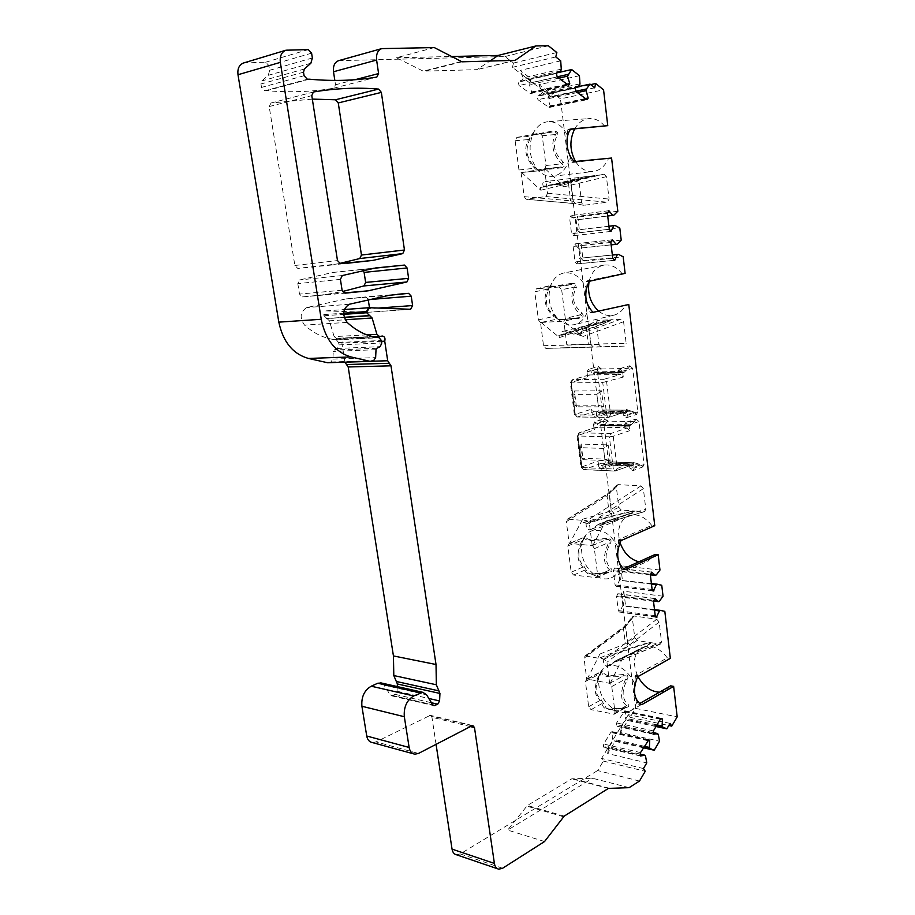 <?xml version="1.0" encoding="UTF-8"?>
<svg xmlns="http://www.w3.org/2000/svg" width="915" height="915" viewBox="0 0 915 915"><rect width="100%" height="100%" fill="white"/><g stroke="black" fill="none" stroke-linecap="round" stroke-linejoin="round"><path stroke-width="0.69" stroke-dasharray="4.58 3.43" d="M634.758 637.789L627.713 642.627L630.286 645.258L627.587 646.653L600.24 657.748L599.874 654.053L587.247 679.056L610.145 683.413L611.758 686.547L614.994 712.213L614.228 714.192L591.044 709.651L588.677 706.712L585.394 681.481L586.778 679.307L584.044 658.217L623.47 628.548L634.084 616.012L632.665 616.584L632.356 618.117L634.758 637.789L637.115 640.511L650.496 642.685C649.112 644.343 646.619 646.013 643.028 647.671L614.8 661.362L610.282 664.908C605.776 667.378 603.454 665.525 603.317 659.36L602.711 658.182C630.252 647.946 636.051 646.264 642.524 644.274L650.142 642.582L660.527 644.023L661.522 641.941L659.166 622.074L656.776 619.249L634.084 616.012M609.676 683.665L606.965 662.266L604.518 659.28L585.76 655.998L584.662 656.249L584.044 658.217M618.837 507.379L611.46 510.799L614.079 513.372L611.277 514.39L583.027 522.602L582.695 519.205L569.668 543.373L592.726 545.649L594.35 548.668L597.712 575.352L596.706 577.651L573.602 575.066L571.2 572.207L567.792 545.992L569.176 543.567L566.339 521.664L607.068 495.804L607.697 493.723L611.243 491.412L618.071 484.618L616.824 485.122L616.344 486.974L618.837 507.379L621.216 510.021L634.701 511.039L631.476 512.869L597.678 524.833L591.799 529.076C588.048 530.814 586.149 529.076 586.115 523.86L585.509 522.808L626.535 512.343L634.347 510.982L644.515 511.645L645.807 509.266L643.371 488.644L640.946 485.899L618.071 484.618M592.234 545.855L589.42 523.609L586.95 520.704L568.055 519.148L567.14 519.377L566.339 521.664M581.826 313.102C584.319 315.938 583.301 317.699 578.795 318.386L558.31 319.541L553.678 314.783C546.278 308.572 544.459 300.383 548.222 290.215L547.673 289.14L534.772 291.793L536.373 288.831L548.634 286.326L550.601 285.103C549.915 285.846 551.207 286.189 554.479 286.143L570.857 283.467L571.246 284.519L559.134 287.024L561.661 289.735L574.529 287.036L576.153 288.053C572.527 294.676 572.618 301.012 576.416 307.063L581.826 313.102L580.419 314.84C582.478 316.03 582.146 316.956 579.412 317.619L562.165 319.61L556.274 319.015C556.961 318.5 556.08 317.631 553.609 316.418C544.734 307.92 542.755 298.828 547.673 289.14C549.297 287.196 549.652 286.258 548.748 286.292L553.598 286.715L571.246 284.519C575.066 284.153 576.153 284.988 574.529 287.036C569.61 296.895 571.566 306.159 580.419 314.84L565.276 318.363L563.834 321.279L566.808 344.795L626.157 343.308L623.595 321.725L621.148 319.118L610.156 319.895L562.107 334.696C561.204 332.545 561.581 331.402 563.24 331.276C564.818 330.67 568.341 331.63 573.774 334.169L578.223 334.593L582.821 336.548L563.834 321.279M562.165 319.61L562.313 319.587C555.645 319.667 558.722 319.541 557.384 319.083L540.513 322.56L543.521 345.687L545.832 348.421L565.024 347.734L566.808 344.795M540.513 322.56L538.42 319.895L534.772 291.793M559.134 287.024L536.499 288.808M565.276 318.363L561.661 289.735M516.872 137.399L539.896 133.075L542.206 135.683L545.981 165.524L545.077 168.68L521.996 172.489L521.07 172.569L518.954 169.984L515.145 140.738L516.872 137.399L529.442 136.324L534.257 134.757L552.889 131.977C556.229 131.943 557.109 132.789 555.542 134.539C550.453 144.044 552.5 153.789 561.673 163.796C563.949 165.398 563.423 166.484 560.094 167.056L560.072 167.971L544.162 169.824L539.461 171.311L534.36 166.256C526.96 158.936 525.21 150.472 529.087 140.853L531.443 135.031L551.837 131.2C556.983 130.902 558.779 132.389 557.212 135.66C553.472 142.065 553.564 148.585 557.51 155.23L563.102 162.035C565.687 165.283 564.681 167.262 560.072 167.971M544.745 168.783L560.094 167.056L537.368 170.75L534.669 168.234C525.473 158.455 523.414 148.893 528.504 139.56C530.265 137.685 530.574 136.598 529.442 136.324L531.443 135.031M541.417 322.446L564.349 321.154M578.795 318.386L578.829 317.722L564.223 321.188M603.545 448.419L580.545 447.675L581.871 458.232L604.872 459.147L603.545 448.419L608.155 444.896L610.099 460.771L583.095 459.673L581.128 444.095L608.155 444.896M521.607 172.5L540.799 190.24L540.262 187.586L542.938 187.175L543.27 186.317C542.206 183.08 542.938 181.502 545.454 181.582C547.216 181.204 550.395 182.199 555.028 184.544L559.511 184.693L564.223 186.763L545.077 168.68M521.07 172.569L524.192 196.645L526.194 199.264L545.843 196.531L547.639 193.237L544.539 168.749M541.04 322.435L559.568 337.566L558.813 335.519L562.107 334.696M340.414 279.372L297.798 283.604L299.628 279.933L332.9 272.464L361.459 269.605L363.072 270.28M297.798 283.604L299.491 294.07L302.362 296.918L325.328 294.596L342.519 291.519M312.324 99.106L271.08 102.983L269.182 106.552L294.87 265.487L297.764 268.404L340.391 263.623M339.545 263.474L330.143 265.178L297.764 268.404M368.162 299.205L365.634 296.918L346.19 298.885L306.697 307.589C300.131 311.912 299.411 317.757 304.535 325.111C313.822 333.369 323.807 338.207 334.501 339.614L336.32 339.842L338.63 342.53L338.996 344.909L337.463 348.466L334.067 350.033L333.266 351.406L332.9 359.08L330.887 361.974L327.57 362.729M243.562 62.986L265.67 62.209L268.953 65.617L269.696 70.249L268.244 75.327L261.839 80.932L260.958 83.997L261.507 87.417L264.812 90.791L266.62 90.711C290.41 92.644 312.781 91.797 333.746 88.183L335.496 84.786L334.833 80.44M338.619 60.665L504.954 56.547L513.487 63.055L512.423 67.333L551.528 96.979L552.523 92.815L560.449 98.854L603.557 89.807M670.055 723.376L628.353 714.672L630.092 717.36L635.57 708.382L560.449 98.854M628.353 714.672L601.59 758.409L603.397 761.097L597.632 770.544L639.494 781.044M502.575 868.278L460.234 853.912L597.632 770.544M460.234 853.912L456.448 854.759M436.066 744.341L431.937 717.257L430.313 715.336L376.042 741.893L418.464 753.457M372.405 742.568L376.042 741.893M397.27 686.57L397.041 691.225L395.211 694.371L391.551 695.812L390.202 694.92L384.048 685.186L381.498 683.025M344.921 362.18L341.935 343.171C342.668 340.3 341.855 338.642 339.476 338.195L373.766 336.869M366.892 334.867L334.135 336.594L336.812 338.744M334.135 336.594L329.354 320.81L327.135 318.626L344.189 317.459M410.286 309.293L367.338 312.324L325.889 310.894L323.796 314.611L323.967 315.755L327.135 318.626M367.338 312.324L369.488 307.726M575.158 405.116L598.216 405.196L596.877 394.308L573.808 394.411L575.158 405.116L576.427 406.798L603.5 406.912L601.532 390.808L574.426 390.979L576.427 406.798M598.216 405.196L603.5 406.912M573.808 394.411L574.426 390.979M596.877 394.308L601.532 390.808M625.3 412.002L627.118 409.348L627.816 415.135L626.478 417.72L623.698 415.787L622.429 411.979L625.3 412.002L608.795 417.32L610.602 414.632L606.634 381.955L604.152 379.245L620.805 374.418L617.934 374.475L618.288 370.621L619.741 368.619L622.566 371.238L623.264 377.083L620.805 374.418M623.264 377.083L602.733 382.493L604.152 379.245L572.687 379.691L571.269 382.87L570.331 382.687L574.368 414.621L577.102 417.011L575.318 414.85L606.725 415.17L602.733 382.493L571.269 382.87L575.318 414.85L574.368 414.621L591.605 409.131L593.972 411.761L622.429 411.979M602.31 410.023L606.531 411.636L633.489 411.841L628.228 410.149L602.31 410.023L627.77 410.263L626.729 412.299L600.4 412.093L602.081 410.092M591.605 409.131L592.302 414.781L595.116 417.354L605.17 414.152L602.379 411.601L592.302 414.781M597.152 369.077L586.984 371.925L588.368 369.283L598.547 366.457L597.152 369.077L602.379 411.601M586.984 371.925L587.693 377.632L589.409 374.967L617.934 374.475M598.547 366.457L601.315 368.985L597.815 373.32L623.538 372.851L597.392 373.423L594.476 371.925L593.034 374.681M626.478 417.72L636.485 414.438L637.824 411.876L632.688 368.322L622.566 371.238M588.368 369.283L590.93 371.158L592.177 374.921M596.729 411.784L596.408 415.501L595.116 417.354M623.538 372.851L628.342 368.413L629.875 365.737L632.688 368.322M601.315 368.985L628.342 368.413M623.309 372.92L621.136 371.41L618.78 374.224M621.216 240.119L581.151 244.408L583.141 260.615L623.172 256.783M589.123 281.431C591.422 272.167 596.408 266.723 604.106 265.087C610.888 264.275 616.87 267.123 622.063 273.631L625.117 273.368M598.547 311.031C603.179 314.817 608.086 316.247 613.267 315.32C618.7 314.12 622.852 310.574 625.723 304.706M621.857 539.747L618.826 539.461L651.743 525.439L654.751 525.69M651.743 525.439C644.686 516.46 637.012 513.212 628.719 515.705C619.592 520.452 616.687 529.385 619.993 542.481M638.853 561.821L648.06 561.078L655.163 554.456M659.967 570.045L620.633 565.71L622.452 580.545L661.751 585.268M663.043 596.237L623.767 591.239L625.586 605.982L664.816 611.346M638.498 675.83L635.49 675.281L667.355 657.885L670.34 658.377M667.355 657.885C659.315 647.603 650.942 644.137 642.227 647.488C633.615 653.436 632.162 663.078 637.858 676.402M659.532 692.198L665.8 690.573L670.649 685.838M635.57 708.382L677.203 716.868M604.689 126.236C600.492 121.055 595.585 118.481 589.969 118.515C583.667 118.893 578.6 122.29 574.792 128.706M575.832 161.955C580.327 168.6 585.92 171.803 592.611 171.551C599.577 170.796 604.872 166.461 608.498 158.547L611.575 158.043M617.819 211.251L577.697 216.317L579.71 232.65L619.798 228.041M603.534 421.094L593.492 424.343L594.761 421.826L604.815 418.59L603.534 421.094L608.681 463.024L598.742 466.593L598.044 461.023L600.412 463.688L584.033 469.544L615.349 471.031L617.156 468.457L613.233 436.261L610.774 433.516L579.389 432.818L577.685 435.403L581.666 466.833L583.667 469.612L614.983 471.099L631.647 465.026L628.788 464.9L630.046 468.674L632.928 470.63L642.81 466.947L639.711 464.328L612.833 463.196L611.586 465.586L608.681 463.024M604.815 418.59L607.697 421.152L634.633 421.529L636.039 418.99L638.967 421.586L644.034 464.511L642.81 466.947M606.531 411.636L605.17 414.152M636.485 414.438L633.489 411.841M561.696 335.348L611.38 319.655L597.438 320.547L596.328 323.098L598.936 344.44L601.075 346.934L624.35 346.11L626.157 343.308M611.38 319.644L609.024 321.417L575.649 334.718M542.938 187.175L594.075 175.646L580.579 177.716L578.943 180.735L581.643 202.901L584.033 205.292L607.263 202.192L609.07 199.081L606.416 176.641L603.934 174.147L543.27 186.317M542.881 187.186L594.087 175.646L556.926 185.082M594.761 421.826L597.426 423.737L598.673 427.465L595.448 427.477L594.19 429.97L577.045 435.757L581.036 467.222L598.044 461.023M593.492 424.343L594.19 429.97M628.788 464.9L603.992 463.505L603.157 463.802L602.836 467.439L601.647 469.189L598.742 466.593M603.157 463.802L600.412 463.688M644.034 464.511L634.141 468.183L632.928 470.63M631.647 465.026L633.466 462.475L617.156 468.457L613.313 468.983L609.367 436.787L577.994 436.02L581.986 467.542L581.036 467.222L583.667 469.612L581.986 467.542L613.313 468.983L614.983 471.099L632.231 464.946M634.141 468.183L633.466 462.475M607.697 421.152L604.232 425.647L629.886 426.081L627.576 424.789L624.35 427.934L624.705 424.171L626.032 422.295L628.982 424.926L629.669 430.691L627.21 427.991L610.774 433.516L609.367 436.787L613.233 436.261L629.669 430.691M624.35 427.934L627.21 427.991M580.545 447.675L581.128 444.095M581.871 458.232L583.095 459.673M604.872 459.147L610.099 460.771M639.711 464.328L634.564 462.83L608.669 461.823L634.049 462.967L633.031 465.049L606.782 463.928L608.452 461.903M608.669 461.823L612.833 463.196M603.992 463.505L605.467 464.957L606.782 463.928M629.623 464.591L631.979 466.112L633.031 465.049M634.633 421.529L629.886 426.081M604.232 425.647L601.006 424.354L598.673 427.465M599.508 427.191L625.185 427.66M623.275 411.704L625.734 413.306L626.729 412.299M597.575 411.51L599.142 413.077L600.4 412.093M591.799 529.076L631.476 512.869L598.925 524.021L631.647 512.926L634.701 511.039M598.925 524.009L597.678 524.833M586.115 523.86C601.132 519.171 617.202 514.882 634.312 511.016M583.027 522.602L585.509 522.808M599.325 523.975L601.876 524.181L644 511.691M592.726 545.649L605.741 521.081L601.876 524.181M582.695 519.205L609.024 511.622L607.068 495.804L609.379 493.906L611.46 510.799L609.024 511.622L611.277 514.39M616.344 486.974L609.379 493.906L609.848 492.053L611.243 491.412M610.145 683.413L622.738 657.976L619.924 660.87L659.726 644.091M650.496 642.685L650.611 642.65C651.263 642.868 650.256 643.783 647.603 645.395C643.279 647.843 639.448 650.096 616.424 660.573L618.952 661.007M616.424 660.573L614.8 661.362M600.24 657.748L602.711 658.182M603.317 659.36C617.842 653.116 633.443 647.534 650.107 642.616M632.356 618.117L625.7 626.34L627.713 642.627L625.357 643.794L627.587 646.653M599.874 654.053L625.357 643.794L623.47 628.548L623.916 626.752L627.553 624.099M584.662 656.249L623.916 626.752L632.665 616.584M595.928 577.754L607.228 572.664C597.632 574.037 591.936 574.46 590.164 573.957C587.35 573.911 585.611 572.618 584.937 570.079C585.794 568.741 585.234 567.689 583.267 566.945C576.622 561.593 576.267 552.626 582.192 540.033L584.125 537.54C585.062 539.507 587.087 540.548 590.175 540.674L606.451 539.633C609.607 539.095 610.362 540.067 608.692 542.572C602.779 555.405 603.134 564.532 609.745 569.965C611.151 570.514 611.003 571.2 609.287 572.024L607.022 573.03L591.079 573.922L587.865 572.813L583.461 565.367C578.978 561.513 577.788 555.725 579.916 548.028L582.581 540.994C584.353 537.071 585.463 535.572 585.92 536.522C585.84 538.157 587.533 539.301 590.999 539.964L606.165 538.409C610.557 537.894 611.975 539.656 610.396 543.67C605.341 551.848 604.769 559.282 608.669 565.996L610.991 568.478C613.096 570.503 611.769 572.012 607.022 573.03M597.712 575.352L609.745 569.965L610.991 568.478M573.602 575.066L584.937 570.079L587.064 570.708M571.2 572.207L583.267 566.945L583.461 565.367M567.792 545.992L582.192 540.033L582.581 540.994M594.35 548.668L608.692 542.572L610.396 543.67M618.826 539.461L617.968 547.204C610.923 533.788 602.07 528.39 591.41 530.997C586.675 532.942 583.541 536.831 582.032 542.664C580.007 556.48 584.696 567.609 596.111 576.038C601.418 579.138 606.451 579.744 611.231 577.834C615.852 575.741 618.86 571.703 620.256 565.745L621.743 569.233L623.378 568.821M617.968 547.204C616.767 554.41 617.534 560.586 620.256 565.745M570.034 543.35L585.92 536.522M592.405 545.557L606.451 539.633L606.165 538.409M613.21 714.318L624.144 708.107C614.731 709.457 609.127 709.754 607.343 708.988C604.575 708.793 602.791 706.986 602.013 703.566C602.813 701.896 602.253 700.799 600.343 700.272C593.927 695.766 593.583 687.039 599.325 674.115L601.246 671.873C602.276 674.607 604.323 676.151 607.377 676.494C609.767 677.18 615.109 676.997 623.401 675.945C626.5 675.316 627.232 676.334 625.631 678.987C619.901 692.175 620.233 701.039 626.626 705.614L626.683 707.146L623.904 708.244L608.235 708.851L606.325 708.221L600.526 698.614C596.626 695.857 595.322 690.997 596.603 684.043L599.68 674.881C601.407 670.867 602.516 669.54 603.008 670.889C603.008 673.04 604.735 674.641 608.178 675.705L623.104 674.561C627.415 674.069 628.811 675.888 627.29 680.005C622.394 688.48 621.834 695.789 625.608 701.942L627.85 704.138C629.886 705.888 628.571 707.261 623.904 708.244M614.994 712.213L626.626 705.614L627.85 704.138M591.044 709.651L602.013 703.566L604.106 704.184M588.677 706.712L600.343 700.272L600.526 698.614M585.394 681.481L599.325 674.115L599.68 674.881M611.758 686.547L625.631 678.987L627.29 680.005M635.49 675.281L634.724 683.471C633.569 690.688 634.301 696.635 636.92 701.302L638.293 704.07L639.436 703.681M634.724 683.471C626.729 668.648 617.19 662.986 606.096 666.486C602.173 668.568 599.702 672.216 598.696 677.432C597.724 692.255 603.751 703.441 616.756 711.001C621.72 713.105 626.18 713.105 630.149 711.024C633.546 709.068 635.811 705.831 636.92 701.302M609.813 683.299L623.401 675.945L623.104 674.561M587.624 679.067L603.008 670.889M598.936 344.44L588.379 344.555L586.332 327.982L587.544 325.294L598.101 320.364M573.774 334.169C587.407 329.125 603.889 323.83 611.735 319.644M559.568 337.566L586.332 327.982L588.803 326.907L590.804 324.036M596.328 323.098L588.803 326.907L590.987 344.6L593.503 347.117L545.969 348.421M543.521 345.687L588.379 344.555L590.53 347.197M622.063 273.631L587.098 280.848L586.412 281.534L586.069 287.676C580.75 277.039 573.568 272.098 564.509 272.853C558.55 273.962 554.124 277.783 551.219 284.291C546.953 296.895 549.091 308.332 557.658 318.592L558.31 319.541M538.42 319.895L553.609 316.418L553.678 314.783M548.222 290.215L550.601 285.103M586.069 287.676C584.788 294.824 585.6 301.458 588.517 307.577L590.221 312.507L592.989 312.324M557.658 318.592C562.714 323.658 568.215 325.683 574.151 324.676C581.62 322.823 586.401 317.116 588.517 307.577M570.857 283.467C575.89 283.17 577.662 284.702 576.153 288.053M581.643 202.901L570.628 200.854L568.501 183.641L570.034 180.552L580.716 177.693M555.028 184.544L594.453 175.589M540.799 190.24L571.063 182.931L573.328 201.311L575.89 203.77L526.674 199.276M524.192 196.645L570.628 200.854L572.79 203.37M583.278 205.223L572.321 203.359L526.194 199.264M578.943 180.735L571.063 182.931L573.076 179.797M542.206 135.683L555.542 134.539L557.212 135.66M545.981 165.524L561.673 163.796L563.102 162.035M521.996 172.489L537.368 170.75L539.461 171.311M518.954 169.984L534.669 168.234L534.772 166.724L538.615 170.831L521.836 172.5M515.145 140.738L528.504 139.56L529.087 140.853M567.357 135.477C566.03 142.591 566.877 149.5 569.908 156.202C567.266 168.314 561.341 175.028 552.122 176.355C546.003 176.606 540.719 173.816 536.247 167.96C528.847 156.271 528.127 144.17 534.074 131.657C537.848 125.321 542.824 121.97 549 121.603C556.812 121.775 562.931 126.396 567.357 135.477L567.78 129.781L571.44 128.672M534.257 134.757L552.191 132.057L551.837 131.2M569.908 156.202L571.749 162.024L572.573 162.481L608.498 158.547M571.349 128.683L568.352 129.244M568.501 129.221L570.788 129.038M629.12 787.666L592.554 778.253L571.772 778.814L527.36 805.497L507.665 830.088L592.554 778.253M544.551 841.537L507.665 830.088M434.293 47.58L396.447 57.759L423.268 71.176L476.967 69.643L489.891 61.065M396.447 57.759L451.404 56.513M504.954 56.547L548.348 45.75M381.532 341.318L341.935 343.171M309.224 79.182L266.62 90.711M513.487 63.055L556.846 52.532M552.523 92.815L590.655 84.615M555.782 56.947L512.423 67.333M579.424 75.705L538.935 84.729L549.595 92.838L576.782 86.971M594.681 87.817L551.528 96.979M560.712 60.848L520.143 70.432L531.123 78.781L556.526 72.983M549.595 92.838L548.428 97.059L541.897 92.118L538.935 84.729M579.961 83.848L541.897 92.118L541.497 93.81L537.059 95.995L537.94 99.666L549.023 107.49L550.144 105.82L548.028 98.74L548.428 97.059L575.672 91.26M577.251 92.552L548.028 98.74M585.04 98.614L550.144 105.82M575.135 87.806L537.059 95.995M579.55 85.587L541.497 93.81M531.123 78.781L529.854 83.002L557.098 76.86M558.733 78.141L529.442 84.718L529.854 83.002L523.128 77.924L522.705 79.628L518.142 81.801L519.057 85.541L530.494 93.605L531.626 91.923L529.442 84.718M561.261 69.14L523.128 77.924L520.143 70.432M560.838 70.901L522.705 79.628M556.286 73.097L518.142 81.801M566.602 84.26L531.626 91.923M630.092 717.36L668.796 725.504M603.397 761.097L645.235 771.288M643.382 747.772L615.097 741.31L607.617 753.56L646.779 762.881M643.439 768.554L601.59 758.409M656.021 726.533L627.793 720.528L620.45 732.538L659.543 741.207M607.617 753.56L608.715 747.669L613.313 740.166L615.097 741.31M643.771 747.109L613.313 740.166L612.593 739.08L612.913 732.355L612.021 731.611L610.785 732.412L603.637 744.032L603.5 747.109L607.995 746.594L608.715 747.669L645.544 756.282M640.043 754.063L607.995 746.594M640.546 756.019L603.683 747.383M647.98 740.166L612.913 732.355M644.263 746.285L612.593 739.08M620.45 732.538L621.582 726.647L658.343 734.654M652.944 732.526L620.873 725.561L621.582 726.647L626.077 719.293L625.38 718.206L625.688 711.55L624.796 710.783L616.607 722.953L616.641 726.27L620.873 725.561M656.49 725.744L626.077 719.293L627.793 720.528M656.993 724.886L625.38 718.206M660.687 718.79L625.688 711.55M653.447 734.299L616.641 726.27M583.141 260.615L580.819 258.041L579.595 248.091L581.151 244.408M617.282 244.145L578.44 248.297L574.609 243.859L573.133 246.444L575.055 261.907L576.747 263.909L579.664 258.259L612.341 254.965M612.352 255.068L579.664 258.259M614.125 260.363L577.079 263.84M612.318 239.799L574.609 243.859M611.14 244.877L578.44 248.297M579.71 232.65L577.365 229.917L608.921 226.222M608.933 226.268L576.198 230.111L577.365 229.917L576.13 219.886L574.952 220.069L571.109 215.528L569.622 218.09L571.555 233.668L573.591 235.658L576.198 230.111M613.862 215.197L576.13 219.886L577.697 216.317M607.709 215.997L574.952 220.069M608.875 210.702L571.109 215.528M610.797 231.438L573.591 235.658M625.586 605.982L654.488 609.584M654.58 610.271L622.532 605.867L623.595 605.353L622.475 596.306L621.411 596.82L617.899 593.663L616.538 596.5L618.277 610.545L619.421 612.055L620.141 611.826L622.532 605.867M659.418 601.132L622.475 596.306L623.767 591.239M653.493 601.018L621.411 596.82M654.865 598.444L617.899 593.663M655.62 616.836L620.141 611.826M622.452 580.545L651.389 583.507M651.469 584.147L619.375 580.293L620.45 579.79L619.318 570.674L618.243 571.166L614.708 567.929L613.336 570.743L615.097 584.891L616.275 586.435L616.973 586.218L619.375 580.293M656.318 574.894L619.318 570.674L620.633 565.71M650.371 574.837L618.243 571.166M651.743 572.092L614.708 567.929M652.544 590.644L616.973 586.218M563.137 319.77L578.829 317.722L564.029 321.211M302.362 296.918L344.989 293.177M342.096 290.215L299.491 294.07M269.182 106.552L311.786 95.629M313.376 92.038L271.08 102.983M294.87 265.487L337.486 260.581M342.256 275.564L299.628 279.933M361.459 269.605L372.943 268.392M589.409 374.967L572.344 379.736L570.331 382.687L570.971 382.401L575.009 414.289L577.102 417.011L608.509 417.377L606.725 415.17L627.118 409.348M625.769 411.933L608.509 417.377L577.388 416.966L593.972 411.761M589.066 375.013L572.344 379.736L570.971 382.401L587.693 377.632M637.824 411.876L627.816 415.135M601.098 368.31L590.93 371.158M598.341 372.943L624.156 372.474M628.411 367.727L618.288 370.621M622.383 372.542L596.363 373.023M621.903 371.81L595.505 372.313M619.901 372.382L593.503 372.874M607.469 420.477L597.426 423.737M595.917 427.419L579.389 432.818L577.994 436.02L577.045 435.757L578.932 432.875L595.448 427.477M612.775 463.848L602.836 467.439M634.93 462.876L609.241 461.812M639.94 465.014L630.046 468.674M638.967 421.586L628.982 424.926M634.701 420.843L624.705 424.171M604.758 425.246L630.492 425.681M629.657 426.161L604.003 425.715M626.295 425.807L599.977 425.361M628.273 425.143L601.956 424.72M628.742 425.841L602.802 425.406M631.087 465.769L604.826 464.637M607.411 462.876L633.294 463.974M633.718 412.528L623.698 415.787M628.651 410.206L602.882 410.046M606.473 412.31L596.408 415.501M601.041 411.041L626.992 411.235M624.762 412.94L598.421 412.711M621.216 510.021L614.079 513.372M605.741 521.081L645.807 509.266M643.371 488.644L589.42 523.609M640.946 485.899L586.95 520.704M568.055 519.148L608.567 493.482M637.115 640.511L630.286 645.258M656.776 619.249L604.518 659.28M585.76 655.998L624.979 626.512M659.166 622.074L606.965 662.266M622.738 657.976L661.522 641.941M590.164 573.957L591.079 573.922M620.942 540.628L618.197 540.365M624.488 569.542L621.743 569.233M624.293 569.427L622.475 569.221M590.175 540.674L590.999 539.964M607.343 708.988L608.235 708.851M607.377 676.494L608.178 675.705M641.015 704.619L638.293 704.07M640.134 704.161L639.002 703.932M637.618 676.791L634.884 676.288M559.191 335.462L587.956 325.214M621.148 319.118L578.223 334.593M601.292 346.934L593.503 347.117M565.024 347.734L624.35 346.11M623.595 321.725L582.821 336.548M553.598 286.715L554.479 286.143M589.203 281.305L586.412 281.534M593 312.347L590.221 312.507M590.175 280.596L587.098 280.848M593.686 312.621L591.021 312.781M540.353 187.564L570.125 180.541M603.934 174.147L559.511 184.693M606.416 176.641L564.223 186.763M547.639 193.237L609.07 199.081M545.843 196.531L607.263 202.192M584.033 205.292L575.89 203.77M543.155 169.538L544.162 169.824M531.409 135.283L535.172 134.276M574.551 161.566L571.749 162.024M575.672 161.966L572.573 162.481M570.594 129.255L567.78 129.781M397.041 691.225L428.838 698.488M395.211 694.371L431.457 702.754M392.512 695.629L432.864 705.019M390.202 694.92L432.726 704.813M384.048 685.186L426.573 694.794M471.923 725.789L429.375 715.53M470.401 726.579L431.937 717.257M563.549 816.752L526.697 806.104M564.223 816.123L527.36 805.497M608.464 788.387L571.772 778.814M609.138 788.17L572.447 778.596M514.55 60.401L477.71 69.403M514.859 60.39L476.967 69.643M265.67 62.209L308.298 49.593M287.848 49.925L245.426 62.689M383.248 48.392L340.094 60.447M330.887 361.974L373.606 360.624M332.9 359.08L375.642 357.628M376.019 349.679L333.266 351.406M376.82 348.26L334.067 350.033M337.463 348.466L380.228 346.648M338.996 344.909L381.784 342.953M338.63 342.53L381.406 340.494M336.32 339.842L379.096 337.715M377.266 337.475L334.501 339.614M349.336 304.249L306.697 307.589M397.716 294.253L365.634 296.918M347.14 322.389L304.535 325.111M378.375 308.069L369.637 308.71M326.232 310.883L344.337 309.533L325.889 310.894M323.796 314.611L343.651 313.193M323.967 315.755L343.663 314.371M326.323 318.5L344.143 317.299M329.354 320.81L345.138 319.77M370.781 361.276L344.909 362.088M382.093 336.045L339.305 338.23M379.771 336.548L336.983 338.71M268.953 65.617L311.603 53.161M312.347 57.977L269.696 70.249M310.871 63.238L268.244 75.327M304.398 69.002L261.839 80.932M303.506 72.171L260.958 83.997M307.383 79.239L264.812 90.791M304.066 75.728L261.507 87.417M333.746 88.183L376.82 77.077M354.997 79.719L335.496 84.786M585.463 98.934L550.052 106.231M586.08 99.426L548.062 107.238M576.004 91.58L537.94 99.666M575.032 88.24L536.956 96.418M556.183 73.532L518.039 82.236M557.189 76.94L519.057 85.541M567.586 85.026L529.488 93.341M567.014 84.592L531.524 92.346M461.137 61.591L423.268 71.176M462.006 61.808L424.125 71.381M640.363 755.744L603.5 747.109M640.511 752.587L603.637 744.032M647.626 740.635L610.785 732.412M648.209 739.983L612.73 732.08M660.905 718.595L625.517 711.275M660.378 719.201L623.607 711.573M653.413 730.902L616.607 722.953M653.276 734.024L616.47 725.995M576.747 263.909L614.331 260.375L576.793 263.897M612.741 258.316L575.055 261.907M610.854 242.441L573.133 246.444M612.032 239.844L574.323 243.916M608.578 210.747L570.811 215.574L608.567 210.747M607.388 213.332L569.622 218.09M609.287 229.322L571.555 233.668M654.602 598.582L617.625 593.789M653.516 601.361L616.538 596.5M655.22 615.738L618.277 610.545M655.792 617.03L619.878 611.952M651.469 572.207L614.434 568.043M650.382 574.975L613.336 570.743M652.098 589.466L615.097 584.891M652.727 590.827L616.699 586.343M270.897 103.029L313.513 91.992M332.9 272.464L375.745 267.935M325.328 294.596L343.926 292.96M330.143 265.178L346.991 263.291M623.138 372.954L597.392 373.423M594.476 371.925L621.136 371.41M619.741 368.619L629.875 365.737M634.575 462.83L608.933 461.766M626.032 422.295L636.039 418.99M601.006 424.354L627.576 424.789M629.429 426.207L603.751 425.761M605.467 464.957L631.979 466.112M601.647 469.189L611.586 465.586M628.228 410.149L602.527 409.977M599.142 413.077L625.734 413.306M602.459 524.123L644.515 511.645M567.14 519.377L607.686 493.7L616.824 485.122M615.749 660.676L643.028 647.671L610.282 664.908M619.924 660.87L660.527 644.023M596.706 577.651L609.276 572.001M596.111 576.038L587.865 572.813L590.69 573.854L609.104 572.069M582.032 542.664L584.742 537.048L568.833 543.659M611.231 577.834L648.06 561.078M591.41 530.997L628.719 515.705M622.04 569.347L624.785 569.656M614.228 714.192L626.672 707.123M616.756 711.001L608.052 708.828C607.64 709.491 612.958 709.194 624.007 707.936L626.455 707.238M598.696 677.432L596.603 684.043L601.613 671.301L586.195 679.445M630.149 711.024L665.8 690.573M606.096 666.486L642.227 647.488M638.464 704.127L641.106 704.653M558.813 335.519L587.544 325.294L597.438 320.547M563.24 331.276L610.156 319.895C596.225 323.601 577.331 330.143 561.936 335.302M601.075 346.934L545.832 348.421M536.373 288.831L550.235 285.537L549.492 287.196M549.469 287.253L551.219 284.291M604.106 265.087L564.509 272.853M613.267 315.32L574.151 324.676M593.824 312.633L590.896 312.804M540.262 187.586L580.579 177.716M594.533 175.589L545.454 181.582M534.772 166.724L536.247 167.96M531.443 135.191L534.074 131.657M552.122 176.355L592.611 171.551M549 121.603L589.969 118.515M391.551 695.812L433.641 705.614M413.271 753.766L414.815 754.189M472.861 725.595L430.313 715.336M498.789 869.181L497.566 868.77M515.156 60.356L477.264 69.597M346.19 298.885L389.069 295.328M367.636 312.312L410.378 309.293M339.476 338.195L382.276 336.011M333.906 88.149L376.991 77.043M549.023 107.49L587.03 99.678M530.494 93.605L568.592 85.301M612.021 731.611L648.849 739.8M624.796 710.783L661.556 718.389M619.421 612.055L656.192 617.259M616.275 586.435L653.116 591.021"/><path stroke-width="1.37" d="M342.519 291.519L363.953 285.938L365.634 282.415L364.101 272.396L407.095 267.958L404.441 265.075L375.745 267.935L342.256 275.564L340.414 279.372L342.096 290.215L344.989 293.177L368.104 290.833L406.923 281.969L408.616 278.343L407.095 267.958M363.072 270.28L364.101 272.396M361.459 255.045L404.464 250.001L381.349 92.392L338.264 102.938L361.459 255.045L359.767 258.545L339.545 263.474M338.264 102.938L335.508 99.769L312.324 99.106M368.551 307.737L344.337 309.533L368.985 307.703L410.595 309.281L412.608 305.553L411.235 296.174L408.605 293.349L389.069 295.328L349.336 304.249C342.725 308.71 341.993 314.76 347.14 322.389C356.473 330.967 366.526 335.999 377.266 337.475L379.096 337.715L381.406 340.494L381.784 342.953L380.228 346.648L376.82 348.26L376.019 349.679L375.642 357.628L373.606 360.624L370.266 361.391L327.57 362.729L308.412 358.44C292.903 353.991 283.044 341.89 278.823 322.149L321.245 319.278C325.477 339.751 335.393 352.309 351.005 356.942L308.412 358.44M556.526 72.983L571.646 69.529L567.54 76.162L569.725 83.585L568.592 85.301L557.189 76.94L556.286 73.097L560.838 70.901L561.261 69.14L560.712 60.848L555.782 56.947L556.846 52.532L548.348 45.75L535.973 45.944L515.156 60.356L462.006 61.808L434.293 47.58L381.761 48.609C377.769 50.211 376.054 54.031 376.614 60.058L378.593 73.577L376.82 77.077C355.741 80.657 333.209 81.355 309.224 79.182L307.383 79.239L304.066 75.728L303.506 72.171L304.398 69.002L310.871 63.238L312.347 57.977L311.603 53.161L308.298 49.593L285.972 50.211C281.557 52.006 279.681 56.055 280.333 62.369L237.992 74.733L278.823 322.149M237.992 74.733C237.34 68.659 239.192 64.748 243.562 62.986L285.972 50.211M334.833 80.44L333.506 71.747C332.946 65.937 334.65 62.243 338.619 60.665L381.761 48.609M497.566 868.77L456.448 854.759C454.092 854.21 452.628 852.334 452.044 849.12L436.066 744.341M381.498 683.025L377.792 683.231L371.25 686.204C364.307 690.31 361.196 697.001 361.905 706.266L366.732 736.015C367.498 739.846 369.385 742.031 372.405 742.568L413.271 753.766M397.27 686.57L397.385 683.974L393.805 675.556L393.439 655.941L348.192 366.972L344.921 362.18M369.488 307.726L368.162 299.205M393.805 675.556L436.352 684.775L436.02 664.507L390.991 365.817L387.697 360.75L370.781 361.276M436.352 684.775L439.943 693.444L397.385 683.974M428.838 698.488L439.577 700.936L439.943 693.444M439.577 700.936L437.736 704.207L434.076 705.717L432.726 704.813L426.573 694.794L422.844 692.312L413.729 695.938C406.752 700.227 403.618 707.158 404.327 716.731L409.131 747.452C409.897 751.409 411.784 753.651 414.815 754.189L418.464 753.457L471.923 725.789L472.861 725.595L474.485 727.562L470.401 726.579M639.436 703.681L670.649 685.838L673.623 686.387L677.203 716.868L671.759 726.133L670.055 723.376L666.841 728.832L662.826 727.082L662.128 725.972L662.449 719.156L661.556 718.389L660.378 719.201L653.413 730.902L653.447 734.299L657.645 733.544L658.343 734.654L659.543 741.207L654.225 750.243L650.119 748.562L649.41 747.452L649.73 740.567L648.849 739.8L640.511 752.587L640.546 756.019L644.835 755.184L645.544 756.282L646.779 762.881L643.439 768.554L645.235 771.288L639.494 781.044L629.12 787.666L608.464 788.387L564.223 816.123L544.551 841.537L502.575 868.278L498.789 869.181C496.445 868.655 494.981 866.734 494.397 863.417L474.485 727.562M673.623 686.387L641.998 704.527L640.134 704.161M623.378 568.821L655.163 554.456L658.171 554.753L659.967 570.045L656.318 574.894L655.254 575.386L651.743 572.092L650.382 574.975L652.098 589.466L653.276 591.044L656.352 584.731L657.416 584.228L661.751 585.268L663.043 596.237L659.418 601.132L658.354 601.658L654.865 598.444L653.516 601.361L655.22 615.738L656.364 617.282L659.452 610.934L660.516 610.396L664.816 611.346L670.34 658.377L637.618 676.791C632.517 689.601 633.649 698.877 641.015 704.619L641.998 704.527M658.171 554.753L625.505 569.565L624.293 569.427M592.989 312.324L628.777 304.512L654.751 525.69L620.942 540.628C615.681 553.14 616.859 562.782 624.488 569.542L625.505 569.565M628.777 304.512L593 312.347C584.891 303.551 583.621 293.2 589.203 281.305L625.117 273.368L623.172 256.783L618.483 254.37L612.341 254.965M570.788 129.038L607.766 125.664L570.594 129.255C564.338 137.01 566.602 155.253 574.551 161.566L611.575 158.043L617.819 211.251L613.862 215.197L612.695 215.38L608.875 210.702L607.388 213.332L609.287 229.322L611.026 231.426L613.919 225.685L615.074 225.49L619.798 228.041L621.216 240.119L617.282 244.145L616.127 244.362L612.318 239.799L610.854 242.441L612.741 258.316L614.754 260.306L617.328 254.587L618.483 254.37M607.766 125.664L603.557 89.807L595.688 83.528L594.681 87.817L590.026 84.123L586.458 88.972L575.672 91.26M571.646 69.529L579.424 75.705L579.961 83.848L579.55 85.587L575.135 87.806L576.004 91.58L587.03 99.678L588.151 97.974L586.046 90.699L586.458 88.972M280.333 62.369L321.245 319.278M370.266 361.391L351.005 356.942M368.654 307.726L366.526 311.569L366.709 312.747L372.119 317.985L376.911 334.341L379.588 336.571L382.276 336.011C384.655 336.468 385.478 338.184 384.735 341.169L387.697 360.75M404.464 250.001L402.76 253.615L372.977 260.386L340.391 263.623L337.486 260.581L311.786 95.629L313.376 92.038M381.349 92.392L378.593 89.087C357.502 87.302 335.862 88.252 313.708 91.946M589.123 281.431C587.213 293.372 590.347 303.242 598.547 311.031M619.993 542.481C623.721 552.866 630 559.305 638.853 561.821M637.858 676.402C643.428 686.41 650.657 691.671 659.532 692.198M574.792 128.706C569.302 139.926 569.645 151.009 575.832 161.955M436.02 664.507L393.439 655.941M489.891 61.065L498.092 55.449L451.404 56.513M535.973 45.944L498.092 55.449M384.735 341.169L381.532 341.318M590.655 84.615L595.688 83.528M576.782 86.971L590.026 84.123M586.046 90.699L577.251 92.552M588.151 97.974L585.04 98.614M567.963 74.412L557.098 76.86M567.54 76.162L558.733 78.141M569.725 83.585L566.602 84.26M668.796 725.504L671.759 726.133M666.841 728.832L656.021 726.533M654.225 750.243L643.382 747.772M644.835 755.184L640.043 754.063M649.73 740.567L647.98 740.166M649.41 747.452L644.263 746.285M650.119 748.562L643.771 747.109M657.645 733.544L652.944 732.526M662.826 727.082L656.49 725.744M662.128 725.972L656.993 724.886M662.449 719.156L660.687 718.79M617.328 254.587L612.352 255.068M614.754 260.306L614.125 260.363M616.127 244.362L611.14 244.877M615.074 225.49L608.921 226.222M613.919 225.685L608.933 226.268M612.695 215.38L607.709 215.997M660.516 610.396L654.488 609.584M659.452 610.934L654.58 610.271M658.354 601.658L653.493 601.018M657.073 617.042L655.62 616.836M657.416 584.228L651.389 583.507M656.352 584.731L651.469 584.147M655.254 575.386L650.371 574.837M653.962 590.815L652.544 590.644M372.943 268.392L404.441 265.075M408.616 278.343L365.634 282.415M406.923 281.969L363.953 285.938M359.767 258.545L402.76 253.615M378.593 89.087L335.508 99.769M348.192 366.972L390.991 365.817M438.971 690.882L396.412 681.492M431.457 702.754L437.736 704.207M432.864 705.019L435.037 705.522M377.792 683.231L420.294 692.815M371.25 686.204L413.729 695.938M361.905 706.266L404.327 716.731M366.732 736.015L409.131 747.452M494.397 863.417L452.044 849.12M515.603 60.138L514.55 60.401M408.605 293.349L397.716 294.253M411.235 296.174L368.253 299.64M412.608 305.553L378.375 308.069M343.651 313.193L366.526 311.569M343.663 314.371L366.709 312.747M344.143 317.299L369.065 315.595M344.189 317.459L369.889 315.721M345.138 319.77L372.119 317.985M376.911 334.341L366.892 334.867M346.545 364.536L389.344 363.278M378.593 73.577L354.997 79.719M376.614 60.058L333.506 71.747M588.059 98.408L585.463 98.934M569.622 84.02L567.014 84.592M649.547 740.281L648.209 739.983M662.266 718.881L660.905 718.595M656.81 617.179L655.792 617.03M653.699 590.941L652.727 590.827M343.926 292.96L368.104 290.833M346.991 263.291L372.977 260.386M380.331 682.762L422.844 692.312M373.766 336.869L379.336 336.583"/></g></svg>
